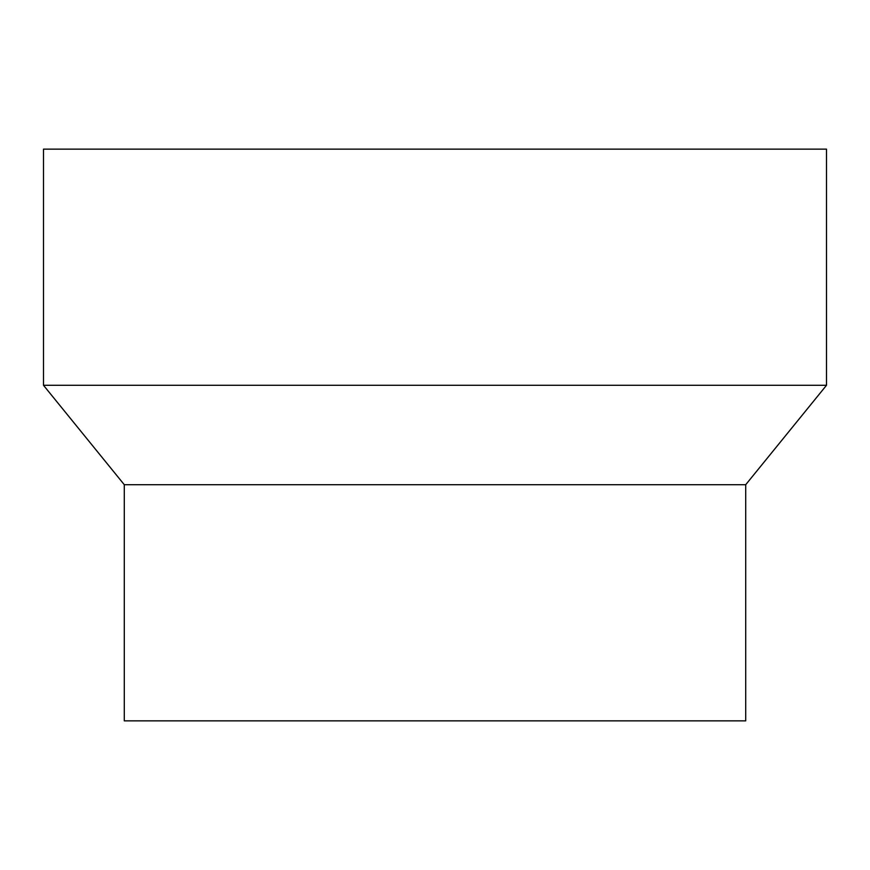<?xml version="1.0" encoding="UTF-8"?>
<svg xmlns="http://www.w3.org/2000/svg" width="870" height="870" viewBox="0 0 870 870"><rect width="100%" height="100%" fill="white"/><g stroke="black" fill="none" stroke-linecap="round" stroke-linejoin="round"><path stroke-width="1.3" d="M745.71 484.71L745.71 720.86L124.29 720.86L124.29 484.71L745.71 484.71L826.5 385.29L43.5 385.29L124.29 484.71M43.5 385.29L43.5 149.14L826.5 149.14L826.5 385.29"/></g></svg>
